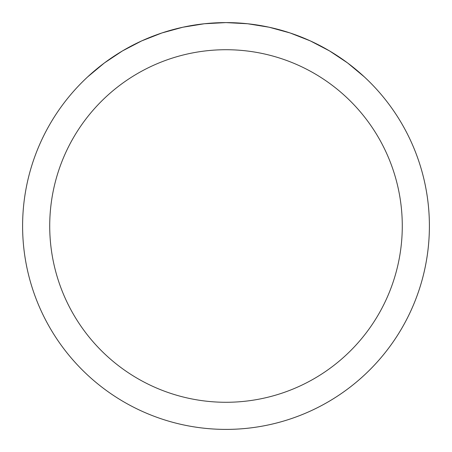 <?xml version="1.0" encoding="UTF-8"?>
<svg xmlns="http://www.w3.org/2000/svg" width="452" height="452" viewBox="0 0 452 452"><rect width="100%" height="100%" fill="white"/><g stroke="black" fill="none" stroke-linecap="round" stroke-linejoin="round"><path stroke-width="0.68" d="M22.6 226A203.4 203.4 0 0 1 327.7 49.85A203.4 203.4 0 0 1 327.7 402.15A203.4 203.4 0 0 1 22.6 226M364.284 76.84L347.599 62.947L329.525 50.918L310.27 40.878L290.06 32.951L269.115 27.222L247.679 23.758L226 22.6L204.321 23.758L182.885 27.222L161.94 32.951L141.73 40.878L122.475 50.918L104.401 62.947L87.716 76.84A203.4 203.4 0 0 0 144.623 412.41A203.4 203.4 0 0 0 364.284 76.84M49.72 226A176.28 176.28 0 0 0 314.14 378.663A176.28 176.28 0 0 0 314.14 73.337A176.28 176.28 0 0 0 49.72 226"/></g></svg>
